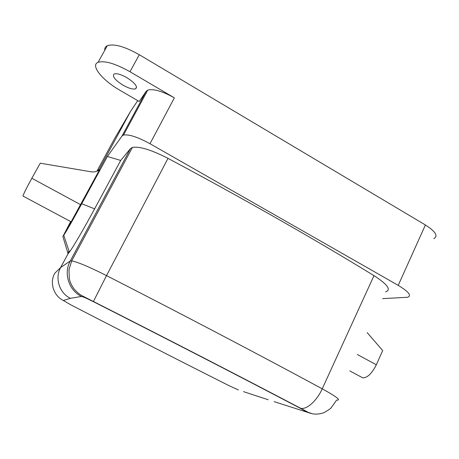 <?xml version="1.0" encoding="UTF-8"?>
<svg xmlns="http://www.w3.org/2000/svg" width="459" height="459" viewBox="0 0 459 459"><rect width="100%" height="100%" fill="white"/><g stroke="black" fill="none" stroke-linecap="round" stroke-linejoin="round"><path stroke-width="0.69" d="M129.995 71.742L174.363 97.847C162.331 91.163 153.455 88.587 147.735 90.13L146.128 91.352L139.22 101.502L120.206 90.452C102.535 80.434 90.021 65.339 98.077 62.315C104.704 60.416 115.341 63.56 129.995 71.742L139.295 54.713L425.401 224.967L398.223 285.36C408.734 291.735 411.861 295.705 407.598 297.277L382.559 298.625M137.734 100.641L130.66 111.193L98.685 170.323M174.363 97.847L149.995 143.719C137.763 137.057 128.933 134.166 123.511 135.049L122.054 135.979L107.366 156.473L81.748 203.733C73.291 219.253 67.295 229.775 63.772 235.306L99.546 169.75C96.987 171.58 94.095 172.251 90.882 171.764L40.237 163.197L31.843 178.27C26.628 187.754 23.667 193.681 22.956 196.045L23.145 196.148M98.031 170.691L98.599 169.744L98.111 170.645M63.772 235.301L69.389 252.14L68.098 253.661L62.872 236.557L70.629 221.554M70.864 221.674L22.956 196.045M96.947 171.173L114.486 138.767L130.66 111.193M433.784 238.628C438.414 236.104 435.62 231.548 425.401 224.967M107.366 156.473L120.706 160.449L130.488 148.584L70.284 260.999C63.371 273.237 68.747 290.266 81.438 296.457L70.382 298.316L63.359 300.496C53.542 295.751 49.411 282.71 54.747 273.283L60.657 267.511C54.632 278.16 59.303 292.94 70.382 298.316M385.635 291.826C391.464 289.83 387.58 284.431 373.993 275.624C312.516 237.986 243.861 198.896 168.017 158.361C151.304 149.823 139.438 146.186 132.422 147.442L130.488 148.584M149.995 143.719L398.223 285.36M69.389 252.14C73.05 247.269 84.215 228.169 94.606 208.868L120.706 160.449M168.017 158.361L106.528 275.601C89.247 266.909 77.64 262.003 71.707 260.89L70.284 260.999L60.657 267.511L68.098 253.661C67.593 254.183 67.886 253.259 68.97 250.889M361.302 377.063L362.805 377.866C367.418 377.855 371.928 373.494 376.328 364.785L382.691 350.544L367.177 332.614M274.161 401.654L304.678 411.413C306.715 411.97 305.12 410.862 299.899 408.074C237.326 375.227 168.47 339.752 93.338 301.649C86.699 298.333 82.735 296.6 81.438 296.457M104.75 50.324C104.532 48.161 105.392 46.611 107.326 45.693C114.084 43.513 124.739 46.52 139.295 54.713M122.983 85.15C114.859 79.929 111.933 76.194 114.199 73.939C116.867 73.193 121.096 74.438 126.891 77.674C135.049 82.987 137.941 86.711 135.577 88.845C132.892 89.568 128.692 88.335 122.983 85.15M122.054 135.979L146.128 91.352M81.748 203.733L94.606 208.868M80.652 204.697L31.843 178.27M376.328 364.785L357.286 354.474M373.993 275.624L322.235 388.807C257.327 353.728 185.425 315.993 106.528 275.601L93.338 301.649M132.422 147.442L71.707 260.89L68.976 269.645L69.298 278.464L69.797 280.483C70.416 282.899 71.747 285.601 73.79 288.591C76.664 292.067 79.636 294.563 82.706 296.072L93.395 301.477C168.82 339.729 237.923 375.336 300.708 408.298L308.391 412.434L312.774 413.869C315.654 414.374 318.902 414.133 322.516 413.134C323.561 413.025 326.309 411.43 330.761 408.355L336.671 400.024C341.507 400.541 336.694 396.8 322.235 388.807C316.911 400.759 306.715 409.824 300.708 408.298L299.899 408.074M311.328 413.553L304.678 411.413M268.199 399.743L243.499 391.636M70.336 304.592L70.629 304.742C124.55 332.632 177.163 359.512 228.473 385.388L238.422 389.966M63.359 300.496L70.629 304.742M147.735 90.13L123.511 135.049M362.805 377.866L349.838 370.929M98.077 62.315L107.326 45.693M135.577 88.845L136.558 87.044"/></g></svg>
